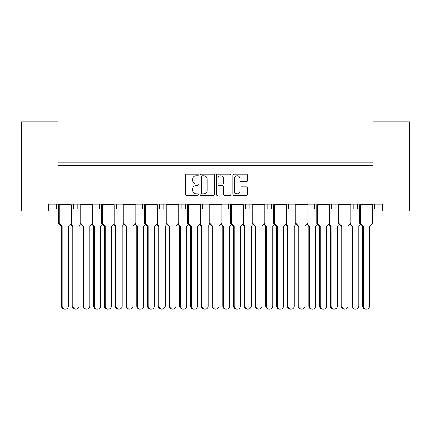 <?xml version="1.0" encoding="UTF-8"?>
<svg xmlns="http://www.w3.org/2000/svg" width="431" height="431" viewBox="0 0 431 431"><rect width="100%" height="100%" fill="white"/><g stroke="black" fill="none" stroke-linecap="round" stroke-linejoin="round"><path stroke-width="0.65" d="M239.97 178.531L239.97 180.616A1.056 1.056 0 0 0 241.026 181.672L246.36 181.672A1.056 1.056 0 0 0 247.416 180.616L247.416 175.288A1.056 1.056 0 0 0 246.36 174.232L233.898 174.232A1.056 1.056 0 0 0 232.842 175.288L232.842 194.289A1.056 1.056 0 0 0 233.898 195.345L246.36 195.345A1.056 1.056 0 0 0 247.416 194.295L247.416 187.851A1.056 1.056 0 0 0 246.36 186.795L241.026 186.795A1.056 1.056 0 0 0 239.97 187.851L239.97 191.046A2.823 2.823 0 0 1 237.147 193.869A2.823 2.823 0 0 1 234.319 191.046L234.319 178.531A2.823 2.823 0 0 1 237.147 175.708A2.823 2.823 0 0 1 239.97 178.531M223.549 178.585L223.549 178.585A2.823 2.823 0 0 0 220.726 175.762A2.823 2.823 0 0 0 217.903 178.585L217.903 182.992A1.056 1.056 0 0 0 218.959 184.048L222.493 184.048A1.056 1.056 0 0 0 223.549 182.992L223.549 178.585M207.133 179.086L207.133 190.491A3.378 3.378 0 0 1 203.755 193.869L202.22 193.869A0.738 0.738 0 0 1 201.482 193.131L201.482 176.446A0.738 0.738 0 0 1 202.225 175.708L203.755 175.708A3.378 3.378 0 0 1 207.133 179.086M198.287 174.97A0.738 0.738 0 0 0 197.549 174.232L186.332 174.232A1.056 1.056 0 0 0 185.276 175.288L185.276 194.289A1.056 1.056 0 0 0 186.332 195.345L197.549 195.345A0.738 0.738 0 0 0 198.287 194.607A0.738 0.738 0 0 0 197.549 193.869L196.1 193.869A3.378 3.378 0 0 1 192.722 190.491L192.722 188.907A3.378 3.378 0 0 1 196.1 185.529L197.549 185.529A0.738 0.738 0 0 0 198.287 184.786A0.738 0.738 0 0 0 197.549 184.048L196.1 184.048A3.378 3.378 0 0 1 192.722 180.67L192.722 179.086A3.378 3.378 0 0 1 196.1 175.708L197.549 175.708A0.738 0.738 0 0 0 198.287 174.97M382.556 204.202L48.444 204.202L48.444 210.872L21.55 210.872L21.55 121.806L57.91 121.806L57.91 165.375L373.09 165.375L373.09 121.806L409.45 121.806L409.45 210.872L382.556 210.872L382.556 204.202M214.579 175.288A1.056 1.056 0 0 0 213.523 174.232L201.061 174.232A1.056 1.056 0 0 0 200.006 175.288L200.006 194.289A1.056 1.056 0 0 0 201.061 195.345L213.517 195.345A1.056 1.056 0 0 0 214.573 194.289L214.579 175.288M217.483 174.232L229.938 174.232A1.056 1.056 0 0 1 230.994 175.288L230.994 194.289A1.056 1.056 0 0 1 229.938 195.345L224.605 195.345A1.056 1.056 0 0 1 223.549 194.289L223.549 186.585A1.056 1.056 0 0 0 222.493 185.529L218.959 185.529A1.056 1.056 0 0 0 217.903 186.585L217.903 194.607A0.738 0.738 0 0 1 217.165 195.345A0.738 0.738 0 0 1 216.421 194.607L216.427 175.288A1.056 1.056 0 0 1 217.483 174.232M57.91 162.148L373.09 162.148M350.909 209.046L357.493 209.046L357.493 204.202L357.493 209.046L359.777 209.046M372.422 209.046L374.706 209.046L374.706 204.202M379.005 204.202L379.005 209.046L382.556 209.046M335.981 204.202L335.981 209.046L338.265 209.046M307.879 209.046L314.463 209.046L314.463 204.202L314.463 209.046L316.747 209.046M329.392 209.046L331.676 209.046L331.676 204.202M286.367 209.046L292.951 209.046L292.951 204.202L292.951 209.046L295.235 209.046M288.646 209.046L288.646 204.202L288.646 209.046M264.849 209.046L271.438 209.046L271.438 204.202L271.438 209.046L273.717 209.046M267.134 209.046L267.134 204.202L267.134 209.046M243.337 209.046L249.921 209.046L249.921 204.202L249.921 209.046L252.205 209.046M228.408 204.202L228.408 209.046L230.693 209.046M206.896 204.202L206.896 209.046L209.175 209.046M221.825 209.046L224.104 209.046L224.104 204.202M206.896 209.046L202.592 209.046L202.592 204.202L202.592 209.046L200.307 209.046M178.795 209.046L185.378 209.046L185.378 204.202L185.378 209.046L187.663 209.046M163.866 204.202L163.866 209.046L166.15 209.046M135.765 209.046L142.354 209.046L142.354 204.202L142.354 209.046L144.633 209.046M157.283 209.046L159.562 209.046L159.562 204.202M138.049 209.046L138.049 204.202L138.049 209.046M114.253 209.046L120.836 209.046L120.836 204.202L120.836 209.046L123.121 209.046M92.735 209.046L99.324 209.046L99.324 204.202L99.324 209.046L101.608 209.046M71.223 209.046L77.812 209.046L77.812 204.202L77.812 209.046L80.091 209.046M73.507 209.046L73.507 204.202L73.507 209.046M48.444 209.046L56.294 209.046L56.294 204.202L56.294 209.046L58.578 209.046M51.995 209.046L51.995 204.202L51.995 209.046M379.005 209.046L374.706 209.046M335.981 209.046L331.676 209.046M228.408 209.046L224.104 209.046M163.866 209.046L159.562 209.046M373.09 127.183L373.09 165.375L57.91 165.375L57.91 127.183M95.019 209.046L95.019 204.202M116.537 209.046L116.537 204.202M181.079 209.046L181.079 204.202M245.622 209.046L245.622 204.202M310.164 209.046L310.164 204.202M353.188 209.046L353.188 204.202M65.248 309.194L64.553 309.194A3.227 3.119 -90 0 1 61.434 305.967L62.134 305.967A3.227 3.119 90 0 0 65.248 309.194A3.227 3.119 90 0 0 68.367 305.967L68.367 226.367L71.223 223.409L71.223 204.957L59.273 204.957L58.718 204.526L71.088 204.526L71.088 204.202M58.718 204.202L58.578 204.957L59.273 204.957L59.273 223.409L62.134 226.367L61.434 226.367L58.578 223.409L58.578 204.957M61.428 165.375A1.077 1.077 0 0 0 60.96 165.267L60.469 165.267A1.077 1.077 0 0 0 60.001 165.375M69.8 165.375A1.077 1.077 0 0 0 69.332 165.267L68.841 165.267A1.077 1.077 0 0 0 68.373 165.375M71.088 204.526L71.223 204.957M62.134 305.967L62.134 226.367M58.578 223.409L59.273 223.409M61.434 305.967L61.434 226.367M76.007 309.194L75.312 309.194A3.227 3.119 -90 0 1 72.192 305.967L72.887 305.967A3.227 3.119 90 0 0 76.007 309.194A3.227 3.119 90 0 0 79.121 305.967L79.121 226.367L81.039 224.384M72.187 165.375A1.077 1.077 0 0 0 71.718 165.267L71.228 165.267A1.077 1.077 0 0 0 70.759 165.375M80.559 165.375A1.077 1.077 0 0 0 80.091 165.267L79.6 165.267A1.077 1.077 0 0 0 79.132 165.375M70.63 224.023L72.887 226.367L72.192 226.367L70.28 224.384M72.887 305.967L72.887 226.367M72.192 305.967L72.192 226.367M86.766 309.194L86.065 309.194A3.227 3.119 -90 0 1 82.951 305.967L83.646 305.967A3.227 3.119 90 0 0 86.766 309.194A3.227 3.119 90 0 0 89.88 305.967L89.88 226.367L92.735 223.409L92.735 204.957L80.791 204.957L80.231 204.526L92.6 204.526L92.6 204.202M80.231 204.202L80.091 204.957L80.791 204.957L80.791 223.409L83.646 226.367L82.951 226.367L80.091 223.409L80.091 204.957M82.941 165.375A1.077 1.077 0 0 0 82.472 165.267L81.987 165.267A1.077 1.077 0 0 0 81.518 165.375M91.313 165.375A1.077 1.077 0 0 0 90.844 165.267L90.359 165.267A1.077 1.077 0 0 0 89.89 165.375M92.6 204.526L92.735 204.957M83.646 305.967L83.646 226.367M80.091 223.409L80.791 223.409M82.951 305.967L82.951 226.367M108.278 309.194L107.583 309.194A3.227 3.119 -90 0 1 104.464 305.967L105.159 305.967A3.227 3.119 90 0 0 108.278 309.194A3.227 3.119 90 0 0 111.392 305.967L111.392 226.367L114.253 223.409L114.253 204.957L102.303 204.957L101.743 204.526L114.113 204.526L114.113 204.202M101.743 204.202L101.608 204.957L102.303 204.957L102.303 223.409L105.159 226.367L104.464 226.367L101.608 223.409L101.608 204.957M104.458 165.375A1.077 1.077 0 0 0 103.99 165.267L103.499 165.267A1.077 1.077 0 0 0 103.031 165.375M112.83 165.375A1.077 1.077 0 0 0 112.362 165.267L111.871 165.267A1.077 1.077 0 0 0 111.403 165.375M114.113 204.526L114.253 204.957M105.159 305.967L105.159 226.367M101.608 223.409L102.303 223.409M104.464 305.967L104.464 226.367M129.79 309.194L129.095 309.194A3.227 3.119 -90 0 1 125.976 305.967L126.676 305.967A3.227 3.119 90 0 0 129.79 309.194A3.227 3.119 90 0 0 132.91 305.967L132.91 226.367L135.765 223.409L135.765 204.957L123.816 204.957L123.261 204.526L135.63 204.526L135.63 204.202M123.261 204.202L123.121 204.957L123.816 204.957L123.816 223.409L126.676 226.367L125.976 226.367L123.121 223.409L123.121 204.957M125.971 165.375A1.077 1.077 0 0 0 125.502 165.267L125.012 165.267A1.077 1.077 0 0 0 124.543 165.375M134.343 165.375A1.077 1.077 0 0 0 133.874 165.267L133.384 165.267A1.077 1.077 0 0 0 132.915 165.375M135.63 204.526L135.765 204.957M126.676 305.967L126.676 226.367M123.121 223.409L123.816 223.409M125.976 305.967L125.976 226.367M151.308 309.194L150.608 309.194A3.227 3.119 -90 0 1 147.494 305.967L148.189 305.967A3.227 3.119 90 0 0 151.308 309.194A3.227 3.119 90 0 0 154.422 305.967L154.422 226.367L157.283 223.409L157.283 204.957L145.333 204.957L144.773 204.526L157.143 204.526L157.143 204.202M144.773 204.202L144.633 204.957L145.333 204.957L145.333 223.409L148.189 226.367L147.494 226.367L144.633 223.409L144.633 204.957M147.483 165.375A1.077 1.077 0 0 0 147.014 165.267L146.529 165.267A1.077 1.077 0 0 0 146.061 165.375M155.855 165.375A1.077 1.077 0 0 0 155.386 165.267L154.901 165.267A1.077 1.077 0 0 0 154.433 165.375M157.143 204.526L157.283 204.957M148.189 305.967L148.189 226.367M144.633 223.409L145.333 223.409M147.494 305.967L147.494 226.367M172.82 309.194L172.125 309.194A3.227 3.119 -90 0 1 169.006 305.967L169.701 305.967A3.227 3.119 90 0 0 172.82 309.194A3.227 3.119 90 0 0 175.934 305.967L175.934 226.367L178.795 223.409L178.795 204.957L166.845 204.957L166.285 204.526L178.655 204.526L178.655 204.202M166.285 204.202L166.15 204.957L166.845 204.957L166.845 223.409L169.701 226.367L169.006 226.367L166.15 223.409L166.15 204.957M169 165.375A1.077 1.077 0 0 0 168.532 165.267L168.042 165.267A1.077 1.077 0 0 0 167.573 165.375M177.373 165.375A1.077 1.077 0 0 0 176.904 165.267L176.414 165.267A1.077 1.077 0 0 0 175.945 165.375M178.655 204.526L178.795 204.957M169.701 305.967L169.701 226.367M166.15 223.409L166.845 223.409M169.006 305.967L169.006 226.367M194.333 309.194L193.638 309.194A3.227 3.119 -90 0 1 190.518 305.967L191.219 305.967A3.227 3.119 90 0 0 194.333 309.194A3.227 3.119 90 0 0 197.452 305.967L197.452 226.367L200.307 223.409L200.307 204.957L188.358 204.957L187.803 204.526L200.173 204.526L200.173 204.202M187.803 204.202L187.663 204.957L188.358 204.957L188.358 223.409L191.219 226.367L190.518 226.367L187.663 223.409L187.663 204.957M190.513 165.375A1.077 1.077 0 0 0 190.044 165.267L189.554 165.267A1.077 1.077 0 0 0 189.085 165.375M198.885 165.375A1.077 1.077 0 0 0 198.416 165.267L197.926 165.267A1.077 1.077 0 0 0 197.457 165.375M200.173 204.526L200.307 204.957M191.219 305.967L191.219 226.367M187.663 223.409L188.358 223.409M190.518 305.967L190.518 226.367M215.85 309.194L215.15 309.194A3.227 3.119 -90 0 1 212.036 305.967L212.731 305.967A3.227 3.119 90 0 0 215.85 309.194A3.227 3.119 90 0 0 218.964 305.967L218.964 226.367L221.825 223.409L221.825 204.957L209.875 204.957L209.315 204.526L221.685 204.526L221.685 204.202M209.315 204.202L209.175 204.957L209.875 204.957L209.875 223.409L212.731 226.367L212.036 226.367L209.175 223.409L209.175 204.957M212.025 165.375A1.077 1.077 0 0 0 211.556 165.267L211.071 165.267A1.077 1.077 0 0 0 210.603 165.375M220.397 165.375A1.077 1.077 0 0 0 219.929 165.267L219.444 165.267A1.077 1.077 0 0 0 218.975 165.375M221.685 204.526L221.825 204.957M212.731 305.967L212.731 226.367M209.175 223.409L209.875 223.409M212.036 305.967L212.036 226.367M237.362 309.194L236.667 309.194A3.227 3.119 -90 0 1 233.548 305.967L234.243 305.967A3.227 3.119 90 0 0 237.362 309.194A3.227 3.119 90 0 0 240.482 305.967L240.482 226.367L243.337 223.409L243.337 204.957L231.388 204.957L230.827 204.526L243.197 204.526L243.197 204.202M230.827 204.202L230.693 204.957L231.388 204.957L231.388 223.409L234.243 226.367L233.548 226.367L230.693 223.409L230.693 204.957M233.543 165.375A1.077 1.077 0 0 0 233.074 165.267L232.584 165.267A1.077 1.077 0 0 0 232.115 165.375M241.915 165.375A1.077 1.077 0 0 0 241.446 165.267L240.956 165.267A1.077 1.077 0 0 0 240.487 165.375M243.197 204.526L243.337 204.957M234.243 305.967L234.243 226.367M230.693 223.409L231.388 223.409M233.548 305.967L233.548 226.367M97.519 309.194L96.824 309.194A3.227 3.119 -90 0 1 93.705 305.967L94.405 305.967A3.227 3.119 90 0 0 97.519 309.194A3.227 3.119 90 0 0 100.638 305.967L100.638 226.367L102.551 224.384M93.699 165.375A1.077 1.077 0 0 0 93.231 165.267L92.74 165.267A1.077 1.077 0 0 0 92.272 165.375M102.072 165.375A1.077 1.077 0 0 0 101.603 165.267L101.113 165.267A1.077 1.077 0 0 0 100.644 165.375M92.142 224.023L94.405 226.367L93.705 226.367L91.792 224.384M94.405 305.967L94.405 226.367M93.705 305.967L93.705 226.367M119.037 309.194L118.336 309.194A3.227 3.119 -90 0 1 115.222 305.967L115.917 305.967A3.227 3.119 90 0 0 119.037 309.194A3.227 3.119 90 0 0 122.151 305.967L122.151 226.367L124.063 224.384M115.212 165.375A1.077 1.077 0 0 0 114.743 165.267L114.258 165.267A1.077 1.077 0 0 0 113.789 165.375M123.584 165.375A1.077 1.077 0 0 0 123.115 165.267L122.63 165.267A1.077 1.077 0 0 0 122.162 165.375M113.655 224.023L115.917 226.367L115.222 226.367L113.31 224.384M115.917 305.967L115.917 226.367M115.222 305.967L115.222 226.367M140.549 309.194L139.854 309.194A3.227 3.119 -90 0 1 136.735 305.967L137.43 305.967A3.227 3.119 90 0 0 140.549 309.194A3.227 3.119 90 0 0 143.663 305.967L143.663 226.367L145.581 224.384M136.729 165.375A1.077 1.077 0 0 0 136.261 165.267L135.77 165.267A1.077 1.077 0 0 0 135.302 165.375M145.102 165.375A1.077 1.077 0 0 0 144.633 165.267L144.143 165.267A1.077 1.077 0 0 0 143.674 165.375M135.172 224.023L137.43 226.367L136.735 226.367L134.822 224.384M137.43 305.967L137.43 226.367M136.735 305.967L136.735 226.367M162.061 309.194L161.366 309.194A3.227 3.119 -90 0 1 158.247 305.967L158.947 305.967A3.227 3.119 90 0 0 162.061 309.194A3.227 3.119 90 0 0 165.181 305.967L165.181 226.367L167.093 224.384M158.242 165.375A1.077 1.077 0 0 0 157.773 165.267L157.283 165.267A1.077 1.077 0 0 0 156.814 165.375M166.614 165.375A1.077 1.077 0 0 0 166.145 165.267L165.655 165.267A1.077 1.077 0 0 0 165.186 165.375M156.685 224.023L158.947 226.367L158.247 226.367L156.334 224.384M158.947 305.967L158.947 226.367M158.247 305.967L158.247 226.367M183.579 309.194L182.879 309.194A3.227 3.119 -90 0 1 179.765 305.967L180.46 305.967A3.227 3.119 90 0 0 183.579 309.194A3.227 3.119 90 0 0 186.693 305.967L186.693 226.367L188.606 224.384M179.754 165.375A1.077 1.077 0 0 0 179.285 165.267L178.8 165.267A1.077 1.077 0 0 0 178.332 165.375M188.126 165.375A1.077 1.077 0 0 0 187.657 165.267L187.173 165.267A1.077 1.077 0 0 0 186.704 165.375M178.197 224.023L180.46 226.367L179.765 226.367L177.852 224.384M180.46 305.967L180.46 226.367M179.765 305.967L179.765 226.367M205.091 309.194L204.396 309.194A3.227 3.119 -90 0 1 201.277 305.967L201.972 305.967A3.227 3.119 90 0 0 205.091 309.194A3.227 3.119 90 0 0 208.211 305.967L208.211 226.367L210.123 224.384M201.272 165.375A1.077 1.077 0 0 0 200.803 165.267L200.313 165.267A1.077 1.077 0 0 0 199.844 165.375M209.644 165.375A1.077 1.077 0 0 0 209.175 165.267L208.685 165.267A1.077 1.077 0 0 0 208.216 165.375M199.715 224.023L201.972 226.367L201.277 226.367L199.364 224.384M201.972 305.967L201.972 226.367M201.277 305.967L201.277 226.367M226.604 309.194L225.909 309.194A3.227 3.119 -90 0 1 222.789 305.967L223.49 305.967A3.227 3.119 90 0 0 226.604 309.194A3.227 3.119 90 0 0 229.723 305.967L229.723 226.367L231.636 224.384M222.784 165.375A1.077 1.077 0 0 0 222.315 165.267L221.825 165.267A1.077 1.077 0 0 0 221.356 165.375M231.156 165.375A1.077 1.077 0 0 0 230.687 165.267L230.197 165.267A1.077 1.077 0 0 0 229.728 165.375M221.227 224.023L223.49 226.367L222.789 226.367L220.877 224.384M223.49 305.967L223.49 226.367M222.789 305.967L222.789 226.367M258.875 309.194L258.18 309.194A3.227 3.119 -90 0 1 255.066 305.967L255.761 305.967A3.227 3.119 90 0 0 258.875 309.194A3.227 3.119 90 0 0 261.994 305.967L261.994 226.367L264.849 223.409L264.849 204.957L252.9 204.957L252.345 204.526L264.715 204.526L264.715 204.202M252.345 204.202L252.205 204.957L252.9 204.957L252.9 223.409L255.761 226.367L255.066 226.367L252.205 223.409L252.205 204.957M255.055 165.375A1.077 1.077 0 0 0 254.586 165.267L254.096 165.267A1.077 1.077 0 0 0 253.627 165.375M263.427 165.375A1.077 1.077 0 0 0 262.958 165.267L262.468 165.267A1.077 1.077 0 0 0 262 165.375M264.715 204.526L264.849 204.957M255.761 305.967L255.761 226.367M252.205 223.409L252.9 223.409M255.066 305.967L255.066 226.367M280.392 309.194L279.692 309.194A3.227 3.119 -90 0 1 276.578 305.967L277.273 305.967A3.227 3.119 90 0 0 280.392 309.194A3.227 3.119 90 0 0 283.506 305.967L283.506 226.367L286.367 223.409L286.367 204.957L274.418 204.957L273.857 204.526L286.227 204.526L286.227 204.202M273.857 204.202L273.717 204.957L274.418 204.957L274.418 223.409L277.273 226.367L276.578 226.367L273.717 223.409L273.717 204.957M276.567 165.375A1.077 1.077 0 0 0 276.099 165.267L275.614 165.267A1.077 1.077 0 0 0 275.145 165.375M284.939 165.375A1.077 1.077 0 0 0 284.471 165.267L283.986 165.267A1.077 1.077 0 0 0 283.517 165.375M286.227 204.526L286.367 204.957M277.273 305.967L277.273 226.367M273.717 223.409L274.418 223.409M276.578 305.967L276.578 226.367M301.905 309.194L301.21 309.194A3.227 3.119 -90 0 1 298.09 305.967L298.785 305.967A3.227 3.119 90 0 0 301.905 309.194A3.227 3.119 90 0 0 305.024 305.967L305.024 226.367L307.879 223.409L307.879 204.957L295.93 204.957L295.37 204.526L307.739 204.526L307.739 204.202M295.37 204.202L295.235 204.957L295.93 204.957L295.93 223.409L298.785 226.367L298.09 226.367L295.235 223.409L295.235 204.957M298.085 165.375A1.077 1.077 0 0 0 297.616 165.267L297.126 165.267A1.077 1.077 0 0 0 296.657 165.375M306.457 165.375A1.077 1.077 0 0 0 305.988 165.267L305.498 165.267A1.077 1.077 0 0 0 305.029 165.375M307.739 204.526L307.879 204.957M298.785 305.967L298.785 226.367M295.235 223.409L295.93 223.409M298.09 305.967L298.09 226.367M248.121 309.194L247.421 309.194A3.227 3.119 -90 0 1 244.307 305.967L245.002 305.967A3.227 3.119 90 0 0 248.121 309.194A3.227 3.119 90 0 0 251.235 305.967L251.235 226.367L253.148 224.384M244.296 165.375A1.077 1.077 0 0 0 243.827 165.267L243.343 165.267A1.077 1.077 0 0 0 242.874 165.375M252.668 165.375A1.077 1.077 0 0 0 252.2 165.267L251.715 165.267A1.077 1.077 0 0 0 251.246 165.375M242.739 224.023L245.002 226.367L244.307 226.367L242.394 224.384M245.002 305.967L245.002 226.367M244.307 305.967L244.307 226.367M269.634 309.194L268.939 309.194A3.227 3.119 -90 0 1 265.819 305.967L266.514 305.967A3.227 3.119 90 0 0 269.634 309.194A3.227 3.119 90 0 0 272.753 305.967L272.753 226.367L274.666 224.384M265.814 165.375A1.077 1.077 0 0 0 265.345 165.267L264.855 165.267A1.077 1.077 0 0 0 264.386 165.375M274.186 165.375A1.077 1.077 0 0 0 273.717 165.267L273.227 165.267A1.077 1.077 0 0 0 272.758 165.375M264.257 224.023L266.514 226.367L265.819 226.367L263.907 224.384M266.514 305.967L266.514 226.367M265.819 305.967L265.819 226.367M291.146 309.194L290.451 309.194A3.227 3.119 -90 0 1 287.337 305.967L288.032 305.967A3.227 3.119 90 0 0 291.146 309.194A3.227 3.119 90 0 0 294.265 305.967L294.265 226.367L296.178 224.384M287.326 165.375A1.077 1.077 0 0 0 286.857 165.267L286.367 165.267A1.077 1.077 0 0 0 285.898 165.375M295.698 165.375A1.077 1.077 0 0 0 295.23 165.267L294.739 165.267A1.077 1.077 0 0 0 294.271 165.375M285.769 224.023L288.032 226.367L287.337 226.367L285.419 224.384M288.032 305.967L288.032 226.367M287.337 305.967L287.337 226.367M323.417 309.194L322.722 309.194A3.227 3.119 -90 0 1 319.608 305.967L320.303 305.967A3.227 3.119 90 0 0 323.417 309.194A3.227 3.119 90 0 0 326.536 305.967L326.536 226.367L329.392 223.409L329.392 204.957L317.442 204.957L316.887 204.526L329.257 204.526L329.257 204.202M316.887 204.202L316.747 204.957L317.442 204.957L317.442 223.409L320.303 226.367L319.608 226.367L316.747 223.409L316.747 204.957M319.597 165.375A1.077 1.077 0 0 0 319.129 165.267L318.638 165.267A1.077 1.077 0 0 0 318.17 165.375M327.969 165.375A1.077 1.077 0 0 0 327.501 165.267L327.01 165.267A1.077 1.077 0 0 0 326.542 165.375M329.257 204.526L329.392 204.957M320.303 305.967L320.303 226.367M316.747 223.409L317.442 223.409M319.608 305.967L319.608 226.367M344.935 309.194L344.234 309.194A3.227 3.119 -90 0 1 341.12 305.967L341.815 305.967A3.227 3.119 90 0 0 344.935 309.194A3.227 3.119 90 0 0 348.049 305.967L348.049 226.367L350.909 223.409L350.909 204.957L338.96 204.957L338.4 204.526L350.769 204.526L350.769 204.202M338.4 204.202L338.265 204.957L338.96 204.957L338.96 223.409L341.815 226.367L341.12 226.367L338.265 223.409L338.265 204.957M341.11 165.375A1.077 1.077 0 0 0 340.641 165.267L340.156 165.267A1.077 1.077 0 0 0 339.687 165.375M349.482 165.375A1.077 1.077 0 0 0 349.013 165.267L348.528 165.267A1.077 1.077 0 0 0 348.059 165.375M350.769 204.526L350.909 204.957M341.815 305.967L341.815 226.367M338.265 223.409L338.96 223.409M341.12 305.967L341.12 226.367M366.447 309.194L365.752 309.194A3.227 3.119 -90 0 1 362.633 305.967L363.328 305.967A3.227 3.119 90 0 0 366.447 309.194A3.227 3.119 90 0 0 369.566 305.967L369.566 226.367L372.422 223.409L372.422 204.957L360.472 204.957L359.912 204.526L372.282 204.526L372.282 204.202M359.912 204.202L359.777 204.957L360.472 204.957L360.472 223.409L363.328 226.367L362.633 226.367L359.777 223.409L359.777 204.957M362.627 165.375A1.077 1.077 0 0 0 362.159 165.267L361.668 165.267A1.077 1.077 0 0 0 361.2 165.375M370.999 165.375A1.077 1.077 0 0 0 370.531 165.267L370.04 165.267A1.077 1.077 0 0 0 369.572 165.375M372.282 204.526L372.422 204.957M363.328 305.967L363.328 226.367M359.777 223.409L360.472 223.409M362.633 305.967L362.633 226.367M312.664 309.194L311.963 309.194A3.227 3.119 -90 0 1 308.849 305.967L309.544 305.967A3.227 3.119 90 0 0 312.664 309.194A3.227 3.119 90 0 0 315.778 305.967L315.778 226.367L317.69 224.384M308.838 165.375A1.077 1.077 0 0 0 308.37 165.267L307.885 165.267A1.077 1.077 0 0 0 307.416 165.375M317.211 165.375A1.077 1.077 0 0 0 316.742 165.267L316.257 165.267A1.077 1.077 0 0 0 315.788 165.375M307.281 224.023L309.544 226.367L308.849 226.367L306.937 224.384M309.544 305.967L309.544 226.367M308.849 305.967L308.849 226.367M334.176 309.194L333.481 309.194A3.227 3.119 -90 0 1 330.361 305.967L331.056 305.967A3.227 3.119 90 0 0 334.176 309.194A3.227 3.119 90 0 0 337.295 305.967L337.295 226.367L339.208 224.384M330.356 165.375A1.077 1.077 0 0 0 329.887 165.267L329.397 165.267A1.077 1.077 0 0 0 328.928 165.375M338.728 165.375A1.077 1.077 0 0 0 338.26 165.267L337.769 165.267A1.077 1.077 0 0 0 337.301 165.375M328.799 224.023L331.056 226.367L330.361 226.367L328.449 224.384M331.056 305.967L331.056 226.367M330.361 305.967L330.361 226.367M355.688 309.194L354.993 309.194A3.227 3.119 -90 0 1 351.879 305.967L352.574 305.967A3.227 3.119 90 0 0 355.688 309.194A3.227 3.119 90 0 0 358.807 305.967L358.807 226.367L360.72 224.384M351.868 165.375A1.077 1.077 0 0 0 351.4 165.267L350.909 165.267A1.077 1.077 0 0 0 350.441 165.375M360.241 165.375A1.077 1.077 0 0 0 359.772 165.267L359.282 165.267A1.077 1.077 0 0 0 358.813 165.375M350.311 224.023L352.574 226.367L351.879 226.367L349.961 224.384M352.574 305.967L352.574 226.367M351.879 305.967L351.879 226.367"/></g></svg>
